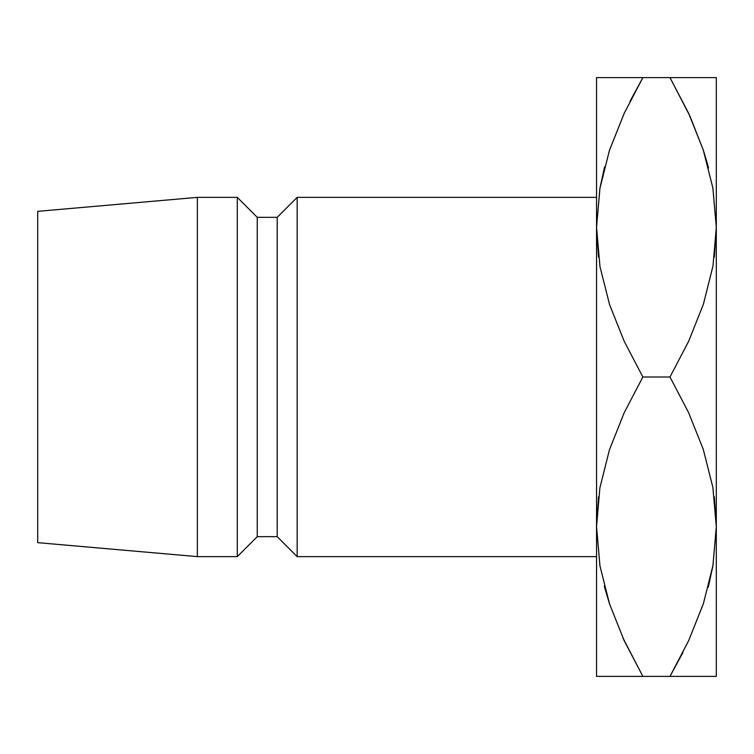 <?xml version="1.0" encoding="UTF-8"?>
<svg xmlns="http://www.w3.org/2000/svg" width="754" height="754" viewBox="0 0 754 754"><rect width="100%" height="100%" fill="white"/><g stroke="black" fill="none" stroke-linecap="round" stroke-linejoin="round"><path stroke-width="1.13" d="M596.546 227.538L598.535 257.246L596.546 227.312L596.546 676.385L642.86 676.385L624.227 640.73L609.581 604.039L599.977 566.028L596.546 526.688L599.93 565.754M714.311 257.246L716.3 227.312L716.3 676.385L716.3 77.615L716.3 227.312L712.973 266.049L703.416 304.182L688.656 341.27L669.986 377L688.619 412.655L703.265 449.346L712.869 487.357L716.3 526.688L712.973 565.425L703.416 603.558L688.656 640.646L669.986 676.385L716.3 676.385L669.986 676.385L682.907 652.521M716.3 526.462L714.311 496.754L716.3 526.688L712.973 565.425L703.416 603.558L688.656 640.646L669.986 676.385L688.619 640.73L703.331 603.822L688.619 640.73M598.535 496.754L596.546 526.688L596.546 676.385M297.161 556.631L596.546 556.631L297.161 556.631L297.161 197.369L297.161 556.631L277.208 536.669L297.161 556.631M596.546 197.369L297.161 197.369L277.208 217.331L277.208 536.669L277.208 217.331L257.246 217.331L257.246 536.669L277.208 536.669L257.246 536.669L257.246 217.331L237.284 197.369L237.284 556.631L257.246 536.669L237.284 556.631L237.284 197.369L197.369 197.369L197.369 556.631L237.284 556.631L197.369 556.631L197.369 197.369L37.7 211.346L37.7 542.654L197.369 556.631L37.7 542.654L37.7 211.346L197.369 197.369L237.284 197.369L257.246 217.331L277.208 217.331L297.161 197.369L596.546 197.369M604.472 167.265L599.977 187.972L596.546 227.312L599.873 188.575L609.43 150.442L624.189 113.354L642.86 77.615L596.546 77.615L596.546 526.688L599.873 487.951L609.43 449.818L624.189 412.73L642.86 377L624.227 341.345L609.581 304.654L599.977 266.643L596.546 227.312L599.873 188.575L609.43 150.442L624.189 113.354L642.86 77.615L629.939 101.479M609.581 149.961L624.227 113.27L609.581 149.961M609.496 77.615L621.805 77.615M599.939 77.615L604.915 77.615M622.983 638.025L642.86 676.385L669.986 676.385L642.86 676.385L624.227 640.73L609.581 604.039L599.977 566.028L596.546 526.688L599.92 565.736M604.265 585.943L609.515 603.831L604.953 588.563M609.458 676.385L605.038 676.385M630.787 676.385L624.246 676.385M716.3 77.615L596.546 77.615L596.546 227.312L599.977 266.643L609.581 304.654L624.227 341.345L642.86 377L669.986 377L688.619 412.655L703.265 449.346L712.869 487.357L716.3 526.688L712.926 565.736M689.863 115.975L669.986 77.615L688.619 113.27L703.265 149.961L712.869 187.972L716.3 227.312L712.916 188.246L716.3 227.312L712.973 266.049L703.416 304.182L688.656 341.27L669.986 377L642.86 377L624.189 412.73L609.43 449.818L599.873 487.951L596.546 526.688M708.383 586.735L712.869 566.028L708.26 587.178M703.35 676.385L691.041 676.385M712.907 676.385L707.931 676.385M708.581 168.057L703.331 150.169L707.789 165.051M703.388 77.615L707.808 77.615M682.059 77.615L688.6 77.615M689.957 116.182L703.265 149.961L712.869 187.972L716.3 227.312M712.907 77.615L642.86 77.615L624.227 113.27M604.585 166.822L599.92 188.264M622.889 637.818L624.227 640.73M599.939 676.385L642.86 676.385M669.986 77.615L688.619 113.27"/></g></svg>
